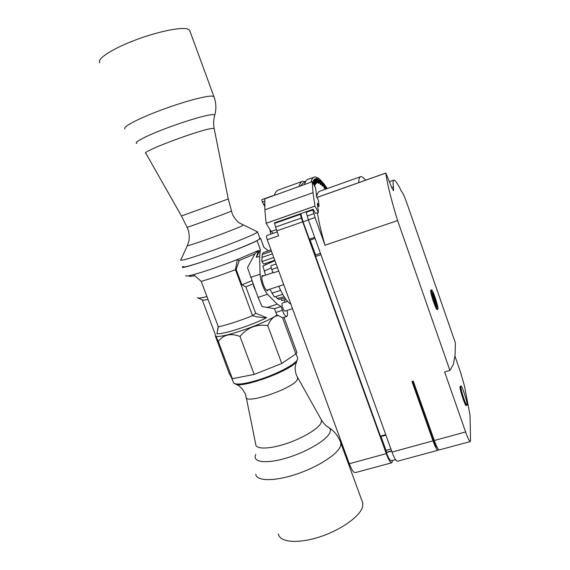 <?xml version="1.0" encoding="UTF-8"?>
<svg xmlns="http://www.w3.org/2000/svg" width="570" height="570" viewBox="0 0 570 570"><rect width="100%" height="100%" fill="white"/><g stroke="black" fill="none" stroke-linecap="round" stroke-linejoin="round"><path stroke-width="0.85" d="M274.362 195.339C275.274 192.418 276.6 190.644 278.331 190.024L302.435 181.331C300.903 181.873 299.784 183.59 299.072 186.468M300.24 213.814L301.331 218.039L275.552 227.067L274.469 222.87L313.222 209.254L315.545 213.472L318.438 212.453L314.961 206.112L266.126 223.305L271.142 231.448L276.393 229.61M275.552 227.067L278.595 235.781L267.259 239.714C266.482 237.377 266.34 235.973 266.846 235.517L277.191 231.919M305.598 181.595L302.435 181.331M267.259 239.714L349.303 463.738C351.612 469.751 353.585 472.722 355.238 472.637L391.79 462.762C390.386 462.776 388.541 459.734 386.253 453.642L349.303 463.738M278.723 286.29C283.204 296.222 287.244 302.171 290.857 304.138M264.851 206.625L262.335 202.058L261.78 199.664L271.327 196.244M274.783 260.262L263.632 264.053L261.865 261.544L262.257 254.455L271.498 251.285M261.787 257.483L272.432 253.842M185.792 275.567L185.856 275.901C186.433 276.265 189.005 275.837 193.579 274.633C205.179 271.42 219.771 266.397 237.369 259.564L258.659 250.408L256.286 257.362L260.362 249.653L257.056 240.668L260.625 238.46L263.867 247.294L268.406 250.836M284.615 302.335L284.886 299.699M260.362 249.653L259.607 256.222L260.062 274.213C260.903 282.307 263.368 288.99 267.458 294.27L277.248 304.152L281.024 306.539L282.406 310.294C284.045 314.469 285.485 316.528 286.738 316.485C287.643 315.972 287.736 313.97 287.009 310.472M285.919 299.357L281.73 300.732L281.06 299.001M262.257 254.455L263.247 252.61L271.007 249.945M265.563 275.153L262.913 265.998L274.932 260.661M287.544 301.38L282.357 303.069C281.744 303.639 281.894 305.292 282.798 308.028C283.618 310.123 284.337 311.156 284.964 311.135L292.524 308.691M268.477 289.688L267.294 290.828C266.019 290.216 264.701 288.149 263.333 284.622C261.829 280.219 261.445 277.191 262.186 275.545L263.817 275.738M282.684 294.291L274.334 297.041L269.874 289.225M265.649 263.368L265.549 264.822M268.883 262.264L268.805 263.376M271.014 262.399L270.992 261.552M273.08 233.351L271.142 231.448M264.851 209.81L264.851 198.795L312.239 181.737L313.001 192.66L314.961 206.084L266.126 223.276L264.851 209.81L313.001 192.66M312.239 181.759L315.637 188.093L316.663 197.035L318.359 200.17L319.072 206.262L317.369 203.127L318.438 212.453M327.209 188.585L326.631 187.722M326.289 187.209L324.195 184.295M323.988 184.024C319.87 178.674 316.564 176.372 314.063 177.127C312.638 177.641 311.612 179.322 311.006 182.179M304.608 184.481C305.271 181.609 306.346 179.906 307.829 179.372L314.063 177.127M312.673 209.446L315.053 217.512L308.377 219.842L306.019 211.791M308.377 219.842L392.01 452.067C394.29 458.173 396.122 461.223 397.482 461.223L438.009 450.272L438.458 449.388M312.788 209.995L306.126 212.332M358.722 182.635C358.794 179.094 359.406 177.12 360.568 176.707L319.592 191.292C318.124 191.812 317.148 193.707 316.656 196.971M317.433 212.81C318.908 222.222 321.437 233.023 325.007 245.214L397.611 220.569C391.049 199.272 387.123 183.44 385.833 173.073L391.847 187.915L393.585 190.494L393.157 190.644M315.053 217.512L325.007 245.214M324.088 183.989L322.976 184.459L324.408 188.463L325.064 188.228L323.639 184.224L324.088 183.989L325.513 187.979L325.064 188.228M315.41 178.809L314.234 179.279L315.723 183.455L316.407 183.205L314.911 179.037L315.41 178.809L316.899 182.97L316.407 183.205M318.238 178.759L317.091 179.222L318.552 183.326L319.221 183.084L317.761 178.98L318.238 178.759L319.699 182.856L319.221 183.084M320.069 180.035L318.929 180.498L320.383 184.566L321.053 184.331L319.599 180.255L320.069 180.035L321.516 184.089L321.053 184.331M325.47 188L325.855 189.069M325.385 187.623L326.432 187.16L325.377 187.615M314.348 179.892L313.158 180.369L314.661 184.573L315.345 184.324L313.842 180.12L314.348 179.892L315.844 184.082L315.345 184.324M316.685 178.346L315.516 178.816L316.991 182.949L317.668 182.706L316.193 178.567L316.685 178.346L318.153 182.471L317.668 182.706M313.5 181.588L312.389 182.029L313.5 181.588L315.011 185.813L314.54 186.048M321.957 181.602L320.839 182.072L322.278 186.105L322.934 185.87L321.494 181.83L321.957 181.602L323.397 185.628L322.934 185.87M454.924 356.058L460.653 372.524L464.578 386.432L470.043 415.38L470.542 440.482L470.25 441.558L439.32 449.915C438.245 449.837 436.577 446.702 434.319 440.503L413.286 381.116L411.96 381.501L432.993 440.867C435.252 447.058 436.919 450.193 438.009 450.272M397.611 220.569L449.908 370.422L453.335 364.515L455.088 355.174L455.394 342.948L406.994 203.469C404.899 197.526 403.239 193.707 402.028 192.012L401.494 191.477C397.817 183.711 395.274 179.935 393.87 180.156C393.022 180.469 392.873 182.728 393.414 186.939L393.585 190.494M437.917 309.31L437.083 309.574C436.449 309.389 435.259 306.867 433.528 302.007C431.262 295.189 430.336 291.227 430.749 290.137L431.583 289.873C431.176 290.964 432.11 294.918 434.376 301.744C436.107 306.603 437.29 309.125 437.917 309.31C438.316 308.178 437.389 304.23 435.138 297.462C433.414 292.617 432.231 290.087 431.583 289.873M435.031 298.067C436.641 302.898 437.304 305.719 437.019 306.532L434.482 301.124C432.865 296.25 432.203 293.429 432.495 292.645L435.031 298.067M436.171 305.342L435.48 302.413M433.67 296.863L432.502 294.091M433.82 296.87L435.665 302.357L433.82 296.87M316.913 197.498L385.833 173.073M449.908 370.422L444.628 371.968L465.605 431.953C467.849 438.216 469.395 441.415 470.25 441.558M466.987 405.291L466.16 405.526C465.22 406.374 459.669 389.545 459.954 386.695L460.938 385.968L460.781 386.46C460.503 389.303 466.053 406.139 466.987 405.291L467.144 404.736C467.315 401.608 461.885 385.192 460.938 385.968M437.133 447.265L437.126 447.272C436.257 447.208 434.917 444.7 433.115 439.748L412.431 381.366M313.792 213.686L307.116 216.023M360.568 176.707C361.786 176.329 363.453 177.491 365.57 180.206M391.697 187.537L393.414 186.939M322.976 184.459L323.639 184.224M317.782 206.718L319.072 206.262M314.234 179.279L314.911 179.037M317.091 179.222L317.761 178.98M318.929 180.498L319.599 180.255M326.503 188.834L325.99 187.402M326.432 187.16L326.973 188.67M313.158 180.369L313.842 180.12M315.516 178.816L316.193 178.567M314.419 185.827L312.987 181.823M320.839 182.072L321.494 181.83M305.313 182.208L303.169 182.977L300.561 185.934M391.79 462.762L392.794 460.368M301.331 218.039L386.253 453.642M315.067 238.41L310.173 240.091L309.346 239.179L303.076 221.823L300.753 213.636M310.173 240.091L315.531 254.94L315.588 256.479L380.432 436.157L381.045 436.513L386.054 450.393L386.346 452.551C388.405 458.038 390.065 460.774 391.334 460.76L395.523 459.627M302.592 221.858L276.799 230.85M278.73 271.035L273.187 272.902L271.726 269.46C270.95 267.408 270.786 266.14 271.22 265.649L276.151 263.981M273.073 272.624L261.879 276.429M266.511 290.308L283.71 284.63M271.904 293.194L280.597 290.322M264.188 271.049L271.213 267.943M264.851 203.875L263.675 204.295M300.347 214.363L274.612 223.397M314.683 237.348L309.346 239.179M320.426 253.287L315.531 254.94M320.924 254.676L315.588 256.479M385.748 434.675L380.432 436.157M385.918 435.152L381.045 436.513M390.927 449.053L386.054 450.393M391.583 450.87L386.268 452.324M261.865 261.544L273.771 257.483M269.781 229.233L270.779 234.149M183.169 266.625C183.198 267.807 192.14 265.349 210.002 259.243C230.551 252.147 254.363 242.507 258.858 239.557L259.87 238.345M257.056 240.668C241.659 248.812 177.619 271.256 182.5 266.874L183.063 266.347M259.77 238.075L260.625 238.46M257.248 231.741L257.555 232.04L256.4 232.873C251.84 235.667 227.964 245.186 207.416 252.339C189.561 258.495 180.647 261.06 180.676 260.02M214.648 115.646L214.833 114.983C213.529 119.394 213.301 123.918 214.163 128.556L212.731 128.435C202.827 128.514 138.959 152.418 145.927 153.394L181.445 216.009L228.264 198.973L214.249 128.977M190.038 31.393L189.568 30.11L187.544 28.999C180.576 26.819 156.294 31.913 133.779 40.634C111.214 49.334 96.437 59.273 99.85 62.771M251.783 280.754L241.901 284.829L236.18 269.418L235.46 269.674L237.369 259.564L239.265 260.554L254.911 253.821L247.501 267.672L258.053 297.383L262.043 306.575L274.448 308.676L275.83 312.424L282.406 310.294M258.659 250.408L254.911 253.821M236.18 269.418L239.265 260.554M252.888 283.889L245.862 286.881L241.901 284.829M245.862 286.881L255.631 313.201L266.653 317.711C250.608 325.669 223.782 334.312 216.935 333.806L218.21 326.517M208.036 299.478C204.523 300.205 202.557 300.305 202.129 299.784L198.054 297.975M286.738 316.485L282.52 317.725L277.02 314.932C263.853 324.75 212.738 341.409 215.531 335.103L202.25 299.898M277.02 314.932L275.83 312.424M278.224 315.531C274.02 315.944 270.529 319.3 267.743 325.598C256.571 323.931 247.323 327.543 239.991 336.428C230.651 332.93 223.426 334.618 218.31 341.48C216.137 336.571 215.154 334.754 215.36 336.022L229.411 373.977L232.361 378.722L254.213 374.44L281.765 363.475L295.837 353.92L296.906 352.524M231.035 376.599L233.807 383.268C236.942 384.95 244.808 383.938 257.398 380.233C274.74 375.024 293.928 365.249 297.07 360.247L297.782 358.466L297.433 357.511M278.345 533.926C279.542 542.234 297.647 544.029 319.264 537.04C340.874 530.143 360.297 516.213 362.62 506.666L362.855 503.168L361.993 500.795M232.361 378.722L218.31 341.48M239.991 336.428L254.213 374.44M281.765 363.475L267.743 325.598M194.862 275.766L189.418 276.478M193.579 274.633L201.21 281.359C210.779 278.644 222.193 274.747 235.453 269.667L252.567 315.709C239.443 320.917 228.036 324.636 218.346 326.859L201.21 281.359M255.631 313.201L252.567 315.709C258.238 317.212 262.934 317.882 266.653 317.711M216.935 333.806L218.339 326.859M197.391 297.683C197.968 298.374 201.153 298.003 206.939 296.564M274.448 308.676L281.024 306.539M254.74 288.962L253.294 285.007M284.993 298.039L278.972 299.428L285.021 298.082M281.559 294.661L282.741 294.384M278.972 299.428L277.227 298.416L284.188 296.799M277.227 298.416L275.688 296.592M465.605 431.953L434.319 440.503M432.993 440.867L392.01 452.067M433.115 439.748L433.97 439.513M271.726 269.46L277.447 267.53M262.335 202.058L264.851 201.153M303.076 221.823L308.42 219.956M391.661 451.098L386.346 452.551M187.074 227.266L188.271 230.195C189.974 235.467 188.877 241.787 188.834 241.231L187.452 245.399C182.443 248.541 234.997 229.689 242.086 225.791L242.884 225.065M231.342 211.035L230.522 211.477C224.658 214.071 183.968 228.798 187.046 227.216L181.445 216.016M214.17 97.271L213.893 96.529C216.158 102.657 216.472 108.813 214.833 114.983L213.066 114.541C207.416 114.556 185.87 120.84 165.948 128.4C145.97 135.959 133.131 142.685 136.779 143.391M189.568 30.11L213.893 96.529L212.133 96.095C205.848 95.653 182.286 102.059 159.892 110.516C137.456 118.959 122.179 127.167 124.908 128.92M256.286 257.362L259.607 256.222M250.65 277.391L260.062 274.213M267.458 294.27L258.053 297.383M277.248 304.152L266.717 307.586M297.113 360.183L296.471 361.487C291.605 370.529 240.056 389.289 235.111 383.817L235.025 383.781M236.286 384.315C238.032 385.434 237.74 384.472 241.972 388.647C245.984 394.07 245.62 395.373 246.119 396.791C243.582 405.22 292.666 388.947 297.255 379.762L297.761 377.995L297.326 377.219M320.825 418.922L321.516 420.154L321.102 422.819C318.445 428.797 302.271 438.487 285.392 443.923C268.506 449.424 255.289 449.288 255.702 444.108L246.297 397.675M255.773 454.475C251.897 462.07 265.463 464.194 285.869 458.202C306.233 452.316 326.952 440.054 329.895 432.587C330.743 430.564 330.514 428.946 329.196 427.749L327.593 426.738M255.752 474.29C256.393 481.187 274.106 481.579 295.851 474.382C317.583 467.257 337.59 454.376 340.468 446.239L340.924 443.289L340.219 441.365M282.52 317.725L295.837 353.92M435.665 302.357L435.01 302.563M433.856 296.806L433.2 297.013M316.892 197.455L385.833 173.024M389.36 181.737L393.87 180.156M261.965 276.037L262.186 275.545M266.824 290.565L267.294 290.828M261.78 199.664L271.356 196.222M274.619 195.261L271.398 196.265M259.991 238.666L257.555 232.04M228.264 198.973L232.296 213.935C234.363 219.022 239.557 223.333 239.229 222.87L257.619 231.912M187.359 245.599L180.825 259.863M260.647 238.431L263.903 247.302M296.058 353.77L297.782 358.466M362.855 503.168L340.924 443.289C338.651 436.698 334.74 431.519 329.196 427.749C326.353 426.225 323.788 423.688 321.516 420.154L296.486 375.416C295.274 371.804 294.889 368.562 295.317 365.684L297.07 360.247M283.981 317.376L296.977 352.716"/></g></svg>
